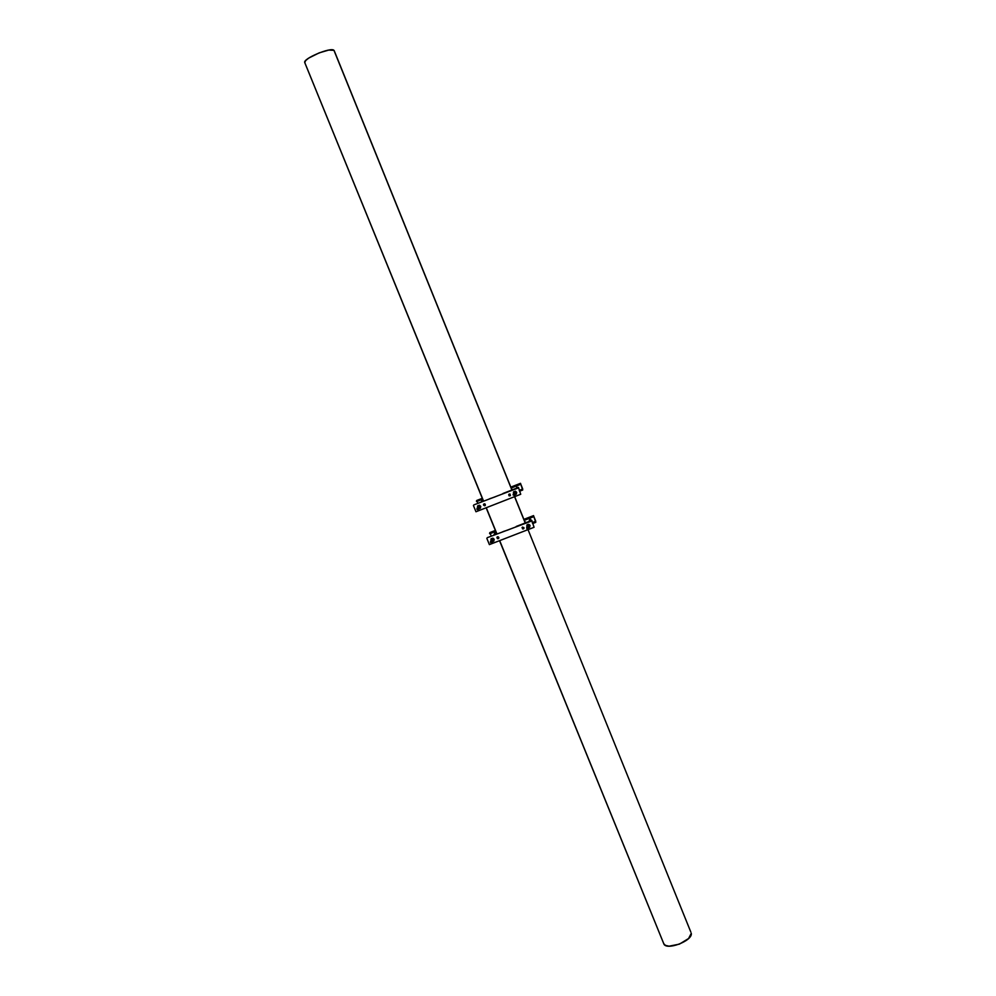 <?xml version="1.0" encoding="UTF-8"?>
<svg xmlns="http://www.w3.org/2000/svg" width="996" height="996" viewBox="0 0 996 996"><rect width="100%" height="100%" fill="white"/><g stroke="black" fill="none" stroke-linecap="round" stroke-linejoin="round"><path stroke-width="1.49" d="M498.349 495.547L493.481 497.465L498.349 495.547M502.918 493.518L518.468 487.43L520.721 494.265L518.468 487.43L520.721 494.265L475.964 511.757L473.424 505.52L475.964 511.757L520.721 494.265L518.468 487.43L502.918 493.518M491.09 498.324L493.53 497.378L491.09 498.324M489.223 498.959L491.165 498.199L489.223 498.959M484.903 505.669L483.67 505.283L484.928 504.785L483.521 504.91L484.716 504.262L483.471 504.611L484.654 505.806L485.313 504.275L484.081 503.889L484.84 505.756L483.907 503.976L484.903 505.669M508.744 494.464L510.039 495.834L510.189 494.153L509.242 494.041L510.462 495.547L508.719 494.502L510.039 495.834L509.043 495.809L508.719 494.502M473.835 504.91L518.194 487.99L473.835 504.91M511.732 489.31L512.878 489.621L511.732 489.31M481.94 500.976L483.072 501.287L481.354 501.635L481.94 500.976M516.663 487.455L518.144 487.554L516.986 487.243L516.227 488.301M476.81 500.453L476.623 501.561L482.649 499.208L476.623 501.561L476.81 500.453L482.288 498.311L476.81 500.453M477.096 501.386L477.893 503.329L477.096 501.386M520.684 483.919L522.713 490.007L520.51 483.321L520.447 484.392L511.185 488.028L520.447 484.392L510.973 487.492L520.51 483.321L510.824 487.119L520.51 483.321L522.713 490.007L519.352 490.704L522.726 488.999L519.215 490.368L522.726 488.999L520.684 483.919M519.563 491.24L522.713 490.007L519.563 491.24M484.579 503.926L483.595 504.312L484.579 503.926M482.438 498.685L476.412 501.038L482.438 498.685M511.969 489.97L334.208 50.684L511.882 490.007L333.959 50.335L328.705 50.086L319.168 52.875L308.735 58.079L305.66 60.557L304.776 62.648L483.446 501.15M663.672 943.461L499.681 540.629M498.722 538.263L498.1 536.757M496.954 533.931L486.272 507.723M485.313 505.37L484.691 503.839M483.57 501.1L304.838 62.76M690.851 932.132L528.029 529.648M514.571 496.668L525.216 522.962L514.571 496.668M334.183 50.634L333.959 50.335C331.058 46.75 302.274 58.901 304.776 62.636M691.274 933.302L688.597 938.518L679.409 944.133L669.051 946.188L665.44 945.378L663.747 943.685C665.863 951.068 692.979 940.847 691.274 933.302M514.222 492.236L513.724 493.269L515.069 492.074L515.903 493.618L515.467 494.141L514.633 492.074L513.089 494.9L514.559 495.61L514.783 494.128L513.177 494.34L515.032 494.838L515.965 492.958L514.932 495.211L513.177 494.327M515.343 494.377L516.053 492.696L514.347 491.987L513.6 493.506L515.106 491.912L515.48 494.315M515.206 494.651L516.264 493.829L515.169 491.638L516.264 493.829L515.206 494.651L516.426 493.394L515.928 491.924L515.268 491.302L513.413 492.584L513.65 491.713L515.679 491.426L516.687 492.348L516.264 494.228L515.928 491.924L516.277 493.792M513.5 492.41L515.343 491.165L516.687 492.348L516.339 494.078L516.687 492.348L515.268 491.302L513.513 492.373L515.169 491.638L513.488 492.435L513.463 493.779L513.488 492.435M477.956 506.615L479.524 506.317L479.873 507.836L479.113 506.155L477.956 506.615M479.263 508.495L480.097 506.765L478.391 506.055L477.619 507.45L479.138 505.993L479.462 508.421M479.101 508.744L480.234 508.035L479.213 505.707L480.234 508.035L479.101 508.744L480.483 507.45L479.972 505.993L479.325 505.37L477.495 506.603L477.744 505.769L480.122 505.769L480.284 507.96M479.362 505.408L480.769 506.391L480.333 508.284L480.769 506.391L479.425 505.221L477.644 505.931L479.425 505.221L480.259 505.918M477.644 506.342L478.466 505.682L477.644 506.342M477.619 506.379L479.213 505.707L477.619 506.379L477.458 507.699L477.669 506.304M476.91 509.305L478.18 509.852L478.715 508.595L477.445 508.047L476.91 509.305L476.997 508.421L478.715 508.595L478.64 509.466L476.91 509.305M479.898 506.74L478.715 508.595L479.898 506.74M528.527 528.179L527.793 527.183L526.672 527.693L526.959 528.888L528.204 528.851L529.324 525.988L528.465 528.453L526.635 527.78L528.527 528.179M490.468 542.496L491.551 543.094L492.323 541.973L491.177 541.202L490.468 542.496L490.493 541.712L492.261 541.799L492.236 542.571L490.468 542.496M496.294 533.619L495.958 534.317L496.294 533.619M493.319 539.658L492.261 541.799L493.319 539.658M511.732 528.503L506.864 530.395L511.732 528.503M516.264 526.436L531.789 520.41L534.068 527.295L531.789 520.41L534.068 527.295L489.385 544.613L486.857 538.413L489.385 544.613L534.068 527.295L531.789 520.41L516.264 526.436M504.474 531.229L506.902 530.283L504.474 531.229M502.607 531.839L504.536 531.08L502.607 531.839M498.299 538.562L498.809 538.114L497.714 538.612L496.929 537.803L498.037 536.981L496.992 537.242L498.299 538.562M497.49 536.794L498.784 538.164L498.249 538.662L498.809 537.367L497.166 537.006L497.477 538.649L498.249 538.662L496.967 537.292L497.49 536.794M523.41 528.826L523.958 528.303L522.626 528.814L522.066 527.569L523.41 528.826M522.614 527.058L523.946 528.353L523.373 528.926L523.933 527.619L522.278 527.27L522.589 528.913L523.373 528.926L522.053 527.619L522.614 527.058M487.218 537.703L531.553 521.057L487.218 537.703M524.78 521.555L526.125 522.601L524.78 521.555M495.024 533.109L496.382 534.155L495.597 533.059L494.439 533.806L495.024 533.109M531.391 520.447L530.607 519.464L529.474 520.074L530.034 519.514L531.354 520.572M489.908 532.561L489.771 533.756L495.784 531.428L489.771 533.756L489.908 532.561L495.373 530.445L489.908 532.561M490.231 533.582L491.277 536.134L490.231 533.582M533.719 516.214L535.773 522.352L533.545 515.617L533.52 516.762L524.27 520.36L533.52 516.762L524.058 519.837L533.545 515.617L523.871 519.364L533.545 515.617L535.773 522.352L532.424 523.037L535.761 521.269L532.25 522.626L535.761 521.269L533.719 516.214M532.636 523.56L535.773 522.352L532.636 523.56M495.572 530.905L489.559 533.246L495.572 530.905M527.183 525.851L528.453 525.166L529.374 526.274L528.951 527.145L528.453 525.166L527.183 525.826M528.851 527.407L529.536 526.286L528.739 525.091L527.32 525.353L527.033 526.735M529.225 524.643L530.046 525.39L529.635 527.295L529.984 525.564L529.299 525.004L529.797 526.461L528.639 524.382L527.78 524.693L529.299 525.004L528.639 524.382L526.809 525.602L527.78 524.693L527.009 524.768L529.038 524.469L530.046 525.39L529.723 526.722L528.577 524.655L529.71 526.76L528.752 527.681L529.71 526.76L528.552 524.73L528.913 527.37M528.664 524.406L529.536 524.904M526.809 525.602L528.092 524.382L529.386 524.768M527.046 526.784L528.552 524.73L526.797 525.676L526.921 527.009L526.797 525.676M491.339 539.658L492.759 539.16L493.356 540.691L492.547 539.097L491.327 539.683M492.833 541.376L493.53 539.708L491.837 538.998L491.09 540.517L492.584 538.936L492.958 541.314M492.696 541.637L493.742 540.828L492.647 538.649L493.742 540.828L492.696 541.637L493.904 540.38L493.406 538.923L492.759 538.301L490.928 539.571L491.165 538.674L493.182 538.375L494.19 539.297L493.755 541.202L493.406 538.923L493.767 540.778M491.003 539.409L492.846 538.126L494.19 539.297L493.755 541.202L494.19 539.297L492.759 538.301L491.016 539.371L492.647 538.649L490.978 539.446L490.966 540.778L490.978 539.446M493.543 538.674L492.821 538.313M514.671 496.631L525.303 522.925M484.529 503.814L485.201 505.482M486.148 507.786L496.817 533.981M497.938 536.732L498.61 538.375M499.544 540.679L663.759 943.685M480.022 507.275L478.64 509.466M481.678 501.137L481.068 502.084M478.391 506.242L476.997 508.421M515.978 493.082L514.932 495.211M529.623 519.812L528.988 521.493M527.531 525.378L526.635 527.768M529.349 526.05L528.465 528.453M493.456 540.093L492.236 542.571M494.688 533.333L493.767 535.163M491.725 539.234L490.493 541.712M528.752 527.681L529.735 526.685"/></g></svg>
